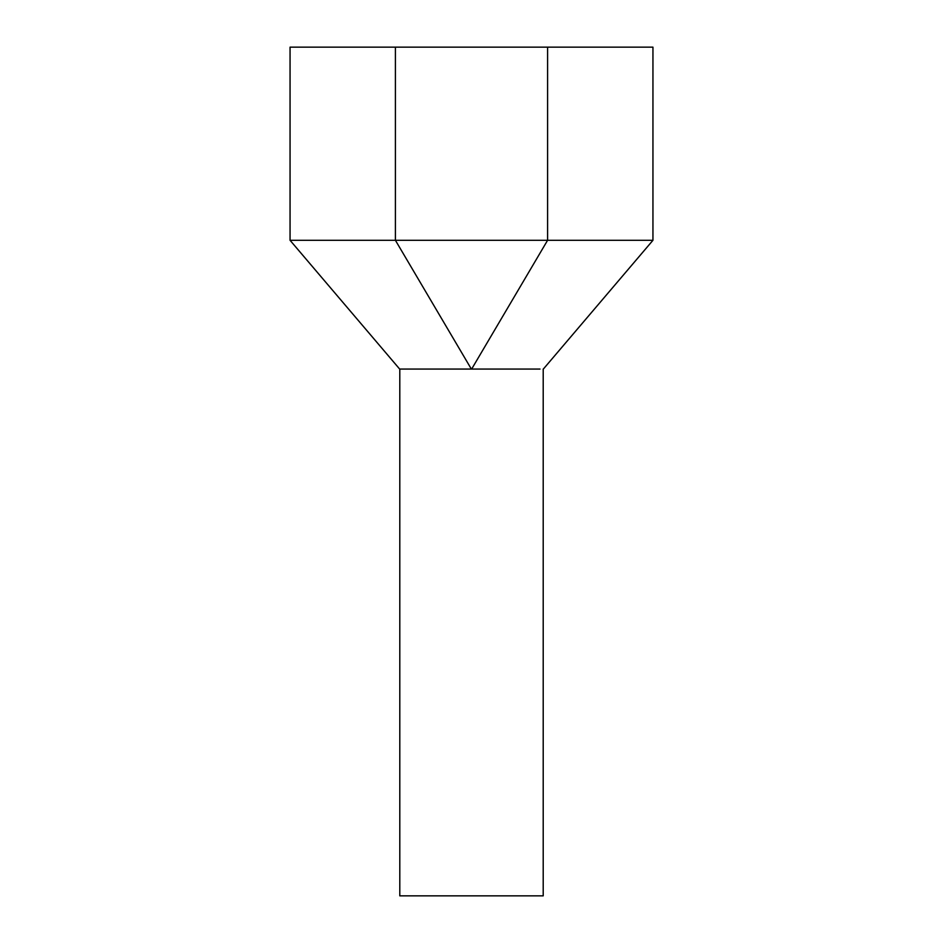 <?xml version="1.0" encoding="UTF-8"?>
<svg xmlns="http://www.w3.org/2000/svg" width="943" height="943" viewBox="0 0 943 943"><rect width="100%" height="100%" fill="white"/><g stroke="black" fill="none" stroke-linecap="round" stroke-linejoin="round"><path stroke-width="1.41" d="M543.203 369.067L543.203 895.85L399.797 895.85L399.797 369.067M471.359 369.067L399.655 369.067L471.359 369.067L395.412 240.3L290.055 240.3L399.655 369.067M471.641 369.067L540.021 369.067L471.641 369.067L547.588 240.3L652.945 240.3L652.945 47.15L290.055 47.15L290.055 240.3M547.588 47.15L547.588 240.3L395.412 240.3L395.412 47.15M652.945 240.3L543.345 369.067"/></g></svg>
